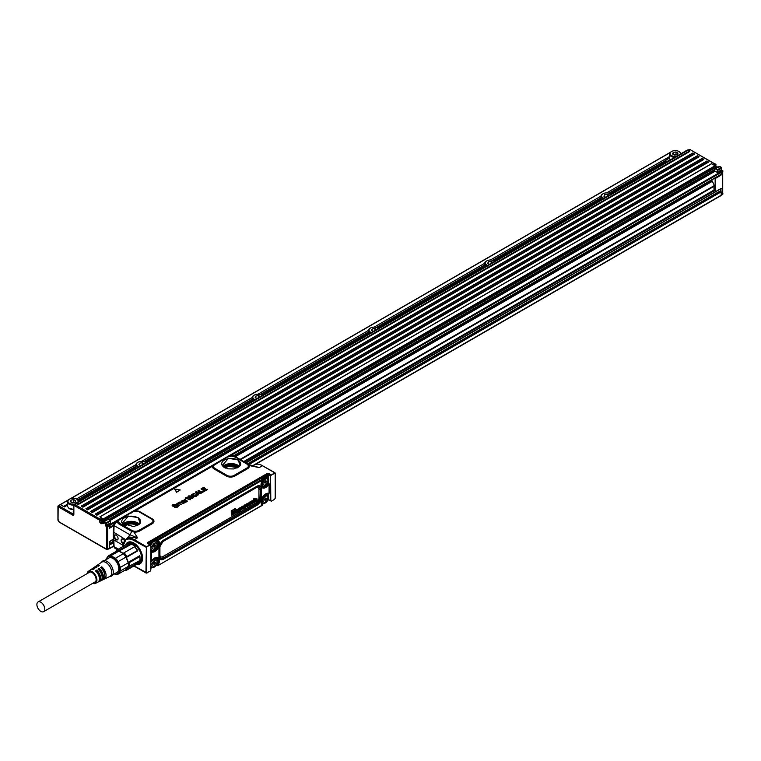 <?xml version="1.0" encoding="UTF-8"?>
<svg xmlns="http://www.w3.org/2000/svg" width="761" height="761" viewBox="0 0 761 761"><rect width="100%" height="100%" fill="white"/><g stroke="black" fill="none" stroke-linecap="round" stroke-linejoin="round"><path stroke-width="1.14" d="M275.206 473.466L275.206 498.265L274.417 499.435L271.487 501.128L270.688 500.89L270.602 476.129L270.802 500.738M275.14 473.133L271.487 474.912L274.883 472.686L262.44 465.722A16.114 9.303 -120 0 0 254.383 464.923L252.757 465.856M271.487 501.128L269.033 499.987A1.284 0.742 0 0 0 268.072 499.787M271.487 474.912L270.992 475.587M275.121 473.114A0.656 0.523 18 0 0 274.521 472.695L262.44 465.722L259.197 467.596L253.584 466.046M254.754 466.274L259.197 467.596L249.18 465.532L247.382 464.058A1.646 0.951 -60 0 1 246.906 464.001L254.716 466.274M146.512 547.359L147.215 546.655L146.397 546.664L146.102 560.182L146.397 546.664L134.316 539.692L137.56 537.818L133.984 532.034L131.701 531.359L130.045 534.84L126.802 538.579M180.243 489.979L176.571 492.253L174.621 489L180.243 489.979L176.571 492.101L174.868 488.857M174.545 507.187L177.351 507.178L178.169 506.331L177.655 505.561L178.16 506.189L177.342 507.035L174.583 507.349M174.592 507.207L177.075 506.797L177.275 505.675L175.648 505.685L177.246 505.808A16.457 9.503 0 0 0 177.265 505.818L177.066 506.931M175.658 505.818L173.213 506.322L172.167 505.361M175.648 505.685L172.595 505.951L172.89 504.467L175.458 504.438M175.439 504.6L173.242 504.809L173.147 505.932M178.74 503.078L179.254 502.136L181.023 502.041L183.097 503.582L180.252 502.241L179.301 502.964A3.291 1.903 180 0 1 179.311 502.983L181.213 504.676L178.369 503.335L177.418 504.058A3.291 1.903 180 0 1 177.418 504.067L177.998 504.619A3.291 1.903 0 0 0 178.036 504.638L179.101 505.723L176.219 504.21L179.539 505.627M183.296 503.611L180.252 502.384L179.32 503.097M181.413 504.705L178.359 503.478L177.427 504.191M176.913 503.772L176.162 504.115M182.431 500.871L181.66 501.775L182.06 500.519L184.219 500.424L186.588 501.432L186.34 501.899A3.272 1.893 0 0 0 186.293 501.918L184.514 502.945L183.04 502.831L183.61 501.242A3.291 1.903 180 0 1 183.629 501.233L183.801 500.652L182.421 500.738L183.972 501.042M182.117 501.851L182.05 500.643M181.384 501.375L181.651 501.918L181.384 501.375M185.617 499.987L185.684 498.921L185.598 499.863L187.32 501.147L184.21 499.663L187.415 501.08M186.217 498.208L185.636 497.675L186.654 498.36L186.026 498.445M185.636 497.675L187.406 497.684L187.073 498.151L189.118 499.33A3.291 1.903 0 0 0 189.137 499.34L190.326 499.482A3.291 1.903 180 0 1 190.06 499.663L186.721 498.503L190.069 499.796A3.301 1.903 0 0 0 190.336 499.625L190.336 499.473M190.45 496.134L188.937 496.648A3.291 1.903 180 0 1 188.928 496.667L192.295 496.334L193.532 497.256M190.44 496.277L189.042 496.866M193.503 497.19L192.714 498.312L189.917 498.36M192.447 497.504L189.479 497.713L187.948 496.771M192.933 494.355L194.854 493.68L192.543 494.793L194.569 495.963L195.558 495.753L195.691 494.888L195.548 495.877M196.956 495.221L196.671 494.593L196.224 496.134L194.445 496.553L191.515 495.002L192.514 496.153L194.445 496.695L196.233 496.267L196.69 494.726M191.534 494.802L193.865 493.394M197.537 495.078L195.368 492.224L196.034 491.73L201.351 493.042L197.936 494.06L198.431 494.726L197.527 495.221L198.431 494.812M197.527 495.221L195.358 492.253M200.533 493.461L201.323 493.109M200.524 493.604L199.439 493.195M198.003 494.165L199.449 493.328M201.589 492.795L198.06 490.759L198.554 490.312L201.836 492.044L204.29 491.235L201.579 492.938L204.319 491.378M201.579 492.938L198.05 490.902M202.502 488.895L204.338 487.687L202.388 488.828L203.244 489.304L205.289 488.277L205.66 488.657L203.881 489.694L204.89 490.274L207.572 489.342L204.633 491.178L207.601 489.485M204.633 491.178L201.056 488.952M203.996 489.761L205.689 488.629M270.593 500.614L268.205 499.682A0.847 0.495 180 0 1 268.728 499.815L270.792 500.643M271.335 501.042L269.042 499.996M147.025 546.493L149.917 544.828L148.034 543.677A1.75 1.008 0 0 1 148.062 542.27L266.902 473.656A1.75 1.008 0 0 1 269.356 473.637L271.211 475.206M146.312 573.014L145.931 572.71A0.656 0.476 18.5 0 0 146.483 572.938L150.145 571.178L150.83 570.008L150.83 545.352A4.937 2.844 -60 0 1 153.028 542.155A4.937 2.844 -60 0 1 154.673 541.204A4.937 2.844 -60 0 1 156.319 541.328A4.937 2.844 -60 0 1 156.538 541.48M146.512 572.976L147.215 572.871M125.413 539.482L113.855 532.291L114.055 525.613L130.045 534.84L137.56 537.818L129.437 537.057L126.259 538.893L122.73 546.636M186.94 526.954L186.569 527.525M188.024 526.079L188.823 526.327M198.783 521.142L198.592 520.305M203.33 517.185L204.652 517.48M248.21 465.38A1.646 1.313 159.4 0 0 249.18 465.532A5.945 3.434 0 0 1 247.572 468.681L234.788 476.072A1.646 0.951 60 0 1 234.084 475.397L246.878 468.015A4.956 2.863 0 0 0 248.21 465.38L247.239 464.22M209.522 467.891L212.471 466.198A1.646 1.332 11.3 0 0 213.451 465.998A4.956 2.863 0 0 0 214.868 468.348L227.073 475.397A4.956 2.863 0 0 0 234.084 475.397M227.073 475.397A1.646 0.951 -60 0 1 226.378 476.072L214.174 469.023A5.945 3.434 0 0 1 212.471 466.198L213.28 465.332A1.646 0.961 -120.5 0 0 212.861 465.409L212.861 465.409A1.646 0.961 -120.5 0 0 212.823 465.437M151.544 523.054A1.646 0.951 -120 0 0 152.238 523.72L139.453 531.111A5.945 3.434 0 0 1 133.984 532.034L134.193 531.207A4.956 2.863 0 0 0 138.749 530.436L151.544 523.054A4.956 2.863 0 0 0 151.544 519.002L139.33 511.963A4.956 2.863 0 0 0 137.484 511.287A4.956 2.863 0 0 0 135.268 511.135L133.489 511.402L130.997 513.19M150.83 545.352L148.034 543.677M147.215 546.655L150.145 544.962M177.075 506.797L177.275 505.675A16.438 9.493 180 0 1 177.256 505.665L177.256 505.665M172.585 506.094L172.157 505.428M175.43 504.467L173.232 504.667L173.137 505.799L175.839 505.275L177.646 505.437L178.16 506.189L177.646 505.437M173.242 504.809L173.137 505.799M176.933 503.639L179.254 502.136M183.201 501.556L183.049 502.698L184.504 502.802L185.665 501.86M186.331 501.756A3.291 1.903 0 0 0 186.283 501.775L185.655 501.718M184.21 499.663L185.503 498.693L185.598 499.863M193.494 497.057L192.704 498.17L189.965 498.531M189.974 498.398L192.057 497.789L192.276 497.038L189.479 497.57L187.929 496.838M187.957 497.047L188.68 495.896L191.192 495.944M195.558 495.753L195.682 495.031M195.691 494.888L196.671 494.593M193.865 493.385L194.864 493.813M204.642 491.035L201.028 488.885L203.653 487.325L204.319 487.849M267.434 499.891L268.205 499.682M146.483 572.938L146.331 560.277M122.797 545.142L113.855 539.977L114.055 546.655L114.749 548.12L117.46 549.68M230.022 456.029L232.818 455.211L248.79 464.429M247.534 464.457L235.178 457.009L231.924 455.81A5.945 3.434 0 0 0 230.44 455.801L227.406 457.085M234.654 456.933L231.801 456.105L227.672 456.933L212.443 466.189M213.451 465.998L213.841 465.209M233.865 468.947L240.124 465.599L238.193 459.882L228.462 458.331L222.202 465.599L227.939 468.852L233.865 468.947M135.268 511.135L132.338 511.972L119.553 519.354L118.117 521.019L119.553 523.378L119.03 524.072L131.701 531.359L132.595 530.817L119.553 523.378M134.193 531.207L132.595 530.817M122.217 523.33L133.879 526.669L140.138 523.33L138.207 517.604L128.485 516.053L122.217 523.33L121.684 521.723A9.493 5.479 180 0 1 128.504 516.396A9.493 5.479 0 0 1 140.671 521.723A9.493 5.479 0 0 1 140.566 522.465M114.055 524.272L114.055 525.613L116.404 521.646L119.03 524.072M126.259 538.893A16.114 9.303 -120 0 1 134.316 539.692L133.85 540.491L146.483 547.435M268.49 478.536L268.49 474.94L267.434 474.103L148.385 542.84L148.452 543.535A0.847 0.495 0 0 0 148.69 543.839L148.366 543.658A1.284 0.742 0 0 1 148.395 542.622L266.902 473.656M183.287 502.098L183.705 501.661A3.291 1.903 0 0 0 183.724 501.642L184.476 501.252L183.506 502.574M183.496 502.45L183.496 502.45A3.291 1.903 0 0 0 183.496 502.45L184.581 502.384L184.809 501.299A3.291 1.903 0 0 1 184.799 501.299L184.466 501.109M184.581 502.384L184.476 501.252M197.489 493.537L198.535 492.957L196.642 492.472L197.489 493.537M268.49 499.473L268.49 498.541M268.49 495.715L269.071 492.871M268.49 482.731L268.49 481.361M148.747 544.077L148.452 543.535L148.747 544.077M146.426 572.624L134.098 565.87M198.164 520.438L198.05 521.047M231.801 456.105L231.182 455.382L230.554 456.105M214.26 465.123L214.887 464.315L213.879 465.133M214.431 464.533L213.908 465.085M118.126 521.732A1.646 1.332 -12.7 0 1 117.146 522.075A5.945 3.434 0 0 1 117.146 521.218L115.244 522.293M118.117 521.019A1.646 1.332 11.9 0 1 117.146 521.218L131.71 512.334M118.83 522.855L132.11 530.693M119.097 519.573L118.516 520.229M184.799 501.299L184.79 501.432A3.301 1.903 180 0 1 184.79 501.432L184.571 502.517M198.393 493.052L196.747 492.614M149.327 544.229L151.249 541.68L265.589 475.663L267.054 475.511M113.665 534.831L113.437 535.887L113.665 534.831M113.855 532.291L113.855 539.977M116.119 539.72A2.797 1.617 60 0 1 114.15 536.296A2.797 1.617 60 0 1 116.119 535.164L116.119 535.164A2.797 1.617 60 0 1 118.098 538.579A2.797 1.617 60 0 1 117.831 539.568A2.797 1.617 60 0 1 116.119 539.72M123.025 543.706A2.797 1.617 60 0 1 121.389 539.34A2.797 1.617 60 0 1 123.101 539.188L123.101 539.188A2.797 1.617 60 0 1 124.424 540.538M149.403 544.277L151.249 541.68M267.368 475.739L265.665 475.701L151.325 541.718L151.753 541.965L149.831 544.534M116.243 535.23A2.464 1.427 -120 0 0 115.12 535.173A2.464 1.427 -120 0 0 114.749 537.152A2.464 1.427 -120 0 0 116.357 539.321A2.464 1.427 -120 0 0 117.594 539.444A2.464 1.427 -120 0 0 117.869 539.188A2.464 1.427 -120 0 0 118.098 538.446M123.215 539.264A2.464 1.427 -120 0 0 122.102 539.197A2.464 1.427 -120 0 0 121.817 539.454A2.464 1.427 -120 0 0 123.149 543.23M268.157 477.176L267.596 475.844L266.074 475.967L261.993 478.317L262.393 479.021L263.943 478.117A4.937 2.844 -60 0 1 265.579 477.176A4.937 2.844 -60 0 1 267.225 477.29A4.937 2.844 -60 0 1 267.453 477.442M150.84 568.21L152.419 567.525M150.84 561.694L151.41 561.257L151.41 552.077L150.84 552.163M150.611 561.266L152.495 560.163L150.621 561.704M150.45 551.763L151.078 551.021L151.41 552.077L152.438 552.172A6.621 3.824 120 0 0 158.088 548.044A6.621 3.824 120 0 0 158.84 541.09L158.24 540.243L157.156 540.491L157.394 539.53L157.07 540.443L157.803 541.404A0.818 0.647 -35.1 0 0 158.84 541.09M150.459 550.289L150.84 551.002M150.459 545.589L152.143 542.669L151.753 541.965L155.824 539.616L157.717 541.366L157.099 541.556A5.298 3.063 -60 0 1 157.441 542.27M157.85 539.549L158.24 540.243L262.231 480.21L261.832 479.516L157.489 539.568M262.174 479.287L261.632 481.742A6.621 3.824 120 0 0 262.383 487.839A6.621 3.824 120 0 0 268.034 485.432L269.061 484.158L268.329 483.321L269.223 483.92L269.223 493.099L267.549 493.718M268.291 481.998L268.329 483.321L267.216 484.709L268.034 485.432M268.157 481.884L268.833 483.302L267.216 484.709A5.803 3.348 120 0 1 263.192 487.088A5.803 3.348 120 0 1 262.088 486.707C261.261 487.411 261.175 485.746 261.822 481.694L261.708 481.542M269.071 483.692L268.319 481.903M261.832 505.409L262.184 504.267M269.061 484.158L269.061 493.337L268.034 493.252A6.621 3.824 120 0 0 262.383 497.371A6.621 3.824 120 0 0 261.632 504.324L262.231 505.171L262.25 504.315L262.231 505.171L158.126 565.471L157.156 564.985L158.24 565.204L158.84 563.682A6.621 3.824 120 0 0 158.088 557.585A6.621 3.824 120 0 0 152.438 559.982M157.489 565.471L157.156 564.985L157.489 565.471M157.403 563.14L157.204 565.499M158.84 563.682L157.803 563.33L157.156 564.985L156.214 565.328M157.394 565.433L156.224 565.328M151.629 567.164A4.937 2.844 -60 0 1 151.382 567.05A4.937 2.844 -60 0 1 150.84 566.555M150.84 562.484A4.937 2.844 -60 0 1 151.201 561.685M154.093 558.622A4.937 2.844 -60 0 1 156.319 558.507A4.937 2.844 -60 0 1 156.538 558.66M151.629 549.984A4.937 2.844 -60 0 1 151.382 549.87A4.937 2.844 -60 0 1 150.84 549.366M262.535 485.946A4.937 2.844 -60 0 1 262.298 485.832A4.937 2.844 -60 0 1 261.698 485.261A4.937 2.844 -60 0 1 261.28 483.853M262.488 479.82A4.937 2.844 -60 0 1 263.943 478.117M262.535 503.135A4.937 2.844 -60 0 1 262.298 503.021A4.937 2.844 -60 0 1 261.698 502.441A4.937 2.844 -60 0 1 261.28 501.033M264.999 494.593A4.937 2.844 -60 0 1 267.225 494.479A4.937 2.844 -60 0 1 267.453 494.631M236.833 468.101A6.573 3.795 0 0 0 235.815 467.33L229.308 466.369A6.573 3.795 0 0 0 225.484 468.101M136.856 525.822A6.573 3.795 0 0 0 135.829 525.061A6.573 3.795 0 0 0 129.332 524.101A6.573 3.795 0 0 0 125.508 525.822M150.84 565.394L151.258 566.745A4.937 2.844 120 0 0 151.848 567.316A4.937 2.844 120 0 0 156.405 565.062A4.937 2.844 120 0 0 157.375 559.354L156.785 558.774L150.84 564.729M163.729 540.006A1.646 0.951 60 0 1 163.387 540.757L159.429 547.616L159.429 555.673A5.603 3.234 120 0 0 163.387 557.965L256.267 504.029A5.413 3.13 120 0 0 260.091 497.399L260.357 489.352A5.603 3.234 120 0 0 256.4 487.059L163.387 540.757L256.4 487.059A1.646 0.951 -120 0 0 256.742 486.308L163.729 540.006A6.763 3.91 120 0 0 158.944 548.291L158.944 556.348A6.763 3.91 120 0 0 163.729 559.107A1.646 0.951 -120 0 0 163.387 557.965L256.4 504.267A5.603 3.234 120 0 0 260.357 497.399L260.091 497.399A1.646 0.951 0 0 0 258.93 497.684L258.93 489.627A1.646 0.951 180 0 1 260.091 489.352A5.413 3.13 120 0 0 256.267 487.135L163.387 540.757A5.603 3.234 120 0 0 159.429 547.616A1.646 0.951 180 0 1 158.944 548.291M150.84 548.205L151.258 549.566A4.937 2.844 120 0 0 151.848 550.136A4.937 2.844 120 0 0 156.405 547.882A4.937 2.844 120 0 0 157.375 542.165L156.785 541.594L150.84 547.54M268.291 478.136C264.086 477.28 262.05 479.753 262.165 485.528A4.937 2.844 120 0 0 262.764 486.098A4.937 2.844 120 0 0 267.32 483.844A4.937 2.844 120 0 0 268.291 478.136L267.225 477.29M268.291 495.316C264.086 494.469 262.05 496.933 262.165 502.717A4.937 2.844 120 0 0 262.764 503.287A4.937 2.844 120 0 0 267.32 501.033A4.937 2.844 120 0 0 268.291 495.316L267.225 494.479M156.69 560.591A3.453 1.998 -60 0 1 155.72 564.985A3.453 1.998 -60 0 1 152.409 565.775A3.453 1.998 -60 0 1 153.38 561.38A3.453 1.998 -60 0 1 156.69 560.591M159.429 547.463L159.429 555.52A5.413 3.13 120 0 0 163.263 557.727A1.646 0.951 -120 0 1 162.921 556.586L255.924 502.888A1.646 0.951 -120 0 0 256.267 504.029L256.4 504.267A1.646 0.951 -120 0 1 256.742 505.409L163.729 559.107M152.409 548.586A3.453 1.998 -60 0 1 153.38 544.201A3.453 1.998 -60 0 1 156.69 543.411A3.453 1.998 -60 0 1 155.72 547.796A3.453 1.998 -60 0 1 152.409 548.586M267.606 479.373A3.453 1.998 -60 0 1 266.626 483.768A3.453 1.998 -60 0 1 263.316 484.557A3.453 1.998 -60 0 1 264.286 480.162A3.453 1.998 -60 0 1 267.606 479.373M267.606 496.562A3.453 1.998 -60 0 1 266.626 500.947A3.453 1.998 -60 0 1 263.316 501.737A3.453 1.998 -60 0 1 264.286 497.352A3.453 1.998 -60 0 1 267.606 496.562M153.674 563.682A1.237 0.713 120 0 0 153.931 564.253A1.237 0.713 120 0 0 154.883 563.92A1.237 0.713 120 0 0 155.415 562.683A1.237 0.713 120 0 0 155.168 562.113A1.237 0.713 120 0 0 154.217 562.446A1.237 0.713 120 0 0 153.674 563.682M153.674 546.503A1.237 0.713 120 0 0 153.931 547.064A1.237 0.713 120 0 0 154.883 546.74A1.237 0.713 120 0 0 155.415 545.494A1.237 0.713 120 0 0 155.168 544.933A1.237 0.713 120 0 0 154.217 545.266A1.237 0.713 120 0 0 153.674 546.503M264.59 482.464A1.237 0.713 120 0 0 264.847 483.035A1.237 0.713 120 0 0 265.789 482.702A1.237 0.713 120 0 0 266.331 481.466A1.237 0.713 120 0 0 266.074 480.895A1.237 0.713 120 0 0 265.123 481.228A1.237 0.713 120 0 0 264.59 482.464M264.59 499.654A1.237 0.713 120 0 0 264.847 500.215A1.237 0.713 120 0 0 265.789 499.882A1.237 0.713 120 0 0 266.331 498.645A1.237 0.713 120 0 0 266.074 498.084A1.237 0.713 120 0 0 265.123 498.407A1.237 0.713 120 0 0 264.59 499.654M153.874 564.215A1.237 0.713 120 0 0 154.435 564.12A1.237 0.713 120 0 0 155.187 563.188A1.237 0.713 120 0 0 155.301 562.617L155.187 562.179A1.237 0.713 120 0 0 155.101 562.084M240.115 510.231L240.115 510.231A0.97 0.561 -60 0 1 239.439 510.983A1.874 1.084 -60 0 1 239.277 511.059A1.474 0.847 -60 0 1 239.125 511.116A1.208 0.694 -60 0 1 238.983 511.135A1.332 0.771 -60 0 1 238.859 511.126A1.208 0.694 -60 0 1 238.773 511.097A1.208 0.694 -60 0 1 238.659 511.021A1.398 0.809 -60 0 1 238.583 510.935A1.503 0.866 -60 0 1 238.526 510.821A1.712 0.989 -60 0 1 238.478 510.688A2.416 1.398 -60 0 1 238.44 510.45A2.721 1.57 -60 0 1 238.421 510.193A2.169 1.256 -60 0 1 238.431 510.013A2.074 1.199 -60 0 1 238.45 509.832A2.064 1.189 -60 0 1 238.488 509.642A1.788 1.037 -60 0 1 238.535 509.461A1.617 0.932 -60 0 1 238.602 509.28A1.541 0.894 -60 0 1 238.688 509.099A1.332 0.771 -60 0 1 238.783 508.928A1.313 0.751 -60 0 1 238.887 508.767A1.408 0.809 -60 0 1 239.002 508.614A1.199 0.694 -60 0 1 239.144 508.472A1.341 0.771 -60 0 1 239.287 508.348A1.627 0.942 -60 0 1 239.439 508.253A1.589 0.913 -60 0 1 239.582 508.177A1.294 0.742 -60 0 1 239.725 508.129A1.122 0.647 -60 0 1 240.115 508.234L239.886 508.063M240.076 507.692L240.771 507.701L240.771 510.117A1.836 1.056 -60 0 1 240.761 510.308A2.787 1.608 -60 0 1 240.733 510.507A1.075 0.618 -60 0 1 240.4 511.278A1.779 1.027 -60 0 1 240.2 511.525A1.512 0.875 -60 0 1 239.991 511.725A2.445 1.417 -60 0 1 239.772 511.887A3.558 2.055 -60 0 1 239.544 512.029A2.055 1.18 -60 0 1 239.373 512.115A2.254 1.303 -60 0 1 239.192 512.182A1.693 0.98 -60 0 1 239.021 512.22A1.522 0.885 -60 0 1 238.859 512.22A1.18 0.685 -60 0 1 238.764 512.191A1.132 0.656 -60 0 1 238.745 512.191A1.132 0.656 -60 0 1 238.688 512.153A1.17 0.675 -60 0 1 238.612 512.086A0.866 0.495 -60 0 1 238.526 511.925L239.22 511.421A0.866 0.504 120 0 0 239.515 511.278L239.896 510.707A0.875 0.504 120 0 0 239.924 510.555M238.65 511.668L238.307 511.82A0.98 0.561 120 0 0 238.545 512.096L238.726 512.182M238.44 511.525L239.116 511.421M238.535 510.992A1.237 0.713 120 0 0 238.554 511.002A1.237 0.713 120 0 0 238.583 511.012L238.773 511.097A1.208 0.694 -60 0 1 238.754 511.088L238.535 510.992A1.227 0.713 120 0 1 238.44 510.926A1.427 0.818 120 0 1 238.364 510.831A1.522 0.885 120 0 1 238.298 510.717A1.731 0.999 120 0 1 238.25 510.583A2.445 1.408 120 0 1 238.212 510.346A2.74 1.579 120 0 1 238.193 510.079A2.197 1.265 120 0 1 238.203 509.899A2.093 1.208 120 0 1 238.222 509.718A2.083 1.208 120 0 1 238.26 509.528A1.817 1.046 120 0 1 238.317 509.337A1.646 0.951 120 0 1 238.383 509.157A1.57 0.904 120 0 1 238.459 508.966A1.351 0.78 120 0 1 238.554 508.795A1.332 0.771 120 0 1 238.669 508.633A1.427 0.828 120 0 1 238.783 508.481A1.218 0.704 120 0 1 238.925 508.329A1.37 0.79 120 0 1 239.078 508.205A1.646 0.951 120 0 1 239.23 508.11A1.608 0.932 120 0 1 239.373 508.034A1.313 0.761 120 0 1 239.515 507.987A1.141 0.666 120 0 1 239.648 507.968A0.885 0.514 120 0 1 239.877 508.053L239.848 508.034M231.458 511.002L235.577 508.624L235.701 509.318L234.73 510.051L233.95 512.895L233.237 510.916L232.219 511.506L232.219 515.083L231.458 515.673L231.249 510.859L231.334 515.616M231.249 510.859L235.368 508.481M233.075 510.992L233.77 512.8M232.818 512.4L233.637 514.217L232.933 514.778L232.818 512.4L232.895 514.712M235.006 511.344L234.321 513.884M237.032 510.831L236.814 510.688A6.887 3.976 120 0 0 236.671 510.793A7.391 4.262 120 0 0 236.528 510.897A3.824 2.207 120 0 0 236.376 511.021A3.967 2.283 120 0 0 236.233 511.145A1.284 0.742 120 0 0 236.1 511.278A1.113 0.647 120 0 0 235.977 511.43L235.9 511.544A0.856 0.495 120 0 0 235.805 511.744L235.739 511.953A1.303 0.751 120 0 0 235.72 512.41A0.932 0.533 120 0 0 235.948 512.724L236.129 512.8A0.828 0.476 -60 0 1 235.967 512.067L236.024 511.868A0.942 0.542 -60 0 1 236.119 511.677L236.195 511.563A1.094 0.628 -60 0 1 236.452 511.278A3.938 2.273 -60 0 1 236.595 511.154A3.795 2.188 -60 0 1 236.738 511.04A7.363 4.252 -60 0 1 236.88 510.935A6.868 3.967 -60 0 1 237.032 510.831A2.958 1.712 120 0 0 237.156 510.745A2.064 1.189 120 0 0 237.28 510.641L237.48 510.06M236.814 510.688A2.939 1.693 120 0 0 236.947 510.602A2.036 1.18 120 0 0 237.071 510.498L237.499 510.108M237.327 510.003L237.251 510.022A1.436 0.828 120 0 0 237.175 510.06A1.674 0.961 120 0 0 237.09 510.108A1.046 0.609 120 0 0 236.985 510.174L236.034 510.954A1.075 0.618 -60 0 1 236.49 510.079A1.57 0.904 -60 0 1 236.614 509.965A1.76 1.018 -60 0 1 236.728 509.86A2.863 1.655 -60 0 1 236.928 509.708A2.806 1.617 -60 0 1 237.128 509.585A3.653 2.112 -60 0 1 237.308 509.49A3.881 2.235 -60 0 1 237.489 509.404A1.703 0.98 -60 0 1 237.66 509.347A1.474 0.847 -60 0 1 237.822 509.328A0.999 0.571 -60 0 1 238.031 509.385L237.841 509.242A0.961 0.552 120 0 0 237.622 509.185A1.493 0.866 120 0 0 237.451 509.204A1.722 0.999 120 0 0 237.28 509.261A3.9 2.254 120 0 0 237.099 509.347A3.681 2.121 120 0 0 236.918 509.442A2.835 1.636 120 0 0 236.719 509.566A2.892 1.665 120 0 0 236.519 509.718A1.788 1.027 120 0 0 236.395 509.822A1.598 0.923 120 0 0 236.281 509.946A1.493 0.856 120 0 0 236.167 510.079A1.151 0.666 120 0 0 236.062 510.212A1.103 0.637 120 0 0 235.805 510.84L236.034 511.002M241.656 507.073L241.846 507.264A1.218 0.704 -60 0 1 241.903 507.14A1.027 0.59 -60 0 1 242.54 506.455A2.293 1.322 -60 0 1 242.683 506.379A1.655 0.951 -60 0 1 242.826 506.322A1.113 0.637 -60 0 1 243.159 506.322L243.035 506.227A0.837 0.485 120 0 0 242.626 506.179A1.674 0.97 120 0 0 242.474 506.236A2.321 1.341 120 0 0 242.331 506.322A1.294 0.751 120 0 0 242.188 506.407A1.313 0.761 120 0 0 242.055 506.531A1.455 0.837 120 0 0 241.922 506.664A1.027 0.59 120 0 0 241.703 506.978M242.531 508.89L242.531 507.492A2.312 1.332 120 0 0 242.521 507.387A1.779 1.027 120 0 0 242.521 507.292A1.303 0.751 120 0 0 242.502 507.197A0.894 0.514 120 0 0 242.474 507.111L242.417 507.13A0.932 0.533 120 0 0 242.255 507.226L241.903 507.711A0.951 0.552 120 0 0 241.865 507.853A1.436 0.828 120 0 0 241.846 507.987A2.045 1.18 120 0 0 241.836 508.12A2.711 1.56 120 0 0 241.836 508.243L241.836 509.528L240.952 509.794L240.952 507.359L241.798 507.273M244.386 507.368L244.519 507.349A1.037 0.599 120 0 0 244.814 507.187L245.023 506.969A0.923 0.533 120 0 0 245.099 506.864L245.917 506.683A1.903 1.094 -60 0 1 245.87 506.816A1.57 0.904 -60 0 1 245.793 507.016A1.303 0.751 -60 0 1 245.689 507.197A1.17 0.675 -60 0 1 245.565 507.378A1.493 0.866 -60 0 1 245.442 507.53A1.579 0.913 -60 0 1 245.308 507.673A1.741 1.008 -60 0 1 245.166 507.787A2.007 1.161 -60 0 1 245.023 507.891A2.312 1.332 -60 0 1 244.88 507.987A2.264 1.313 -60 0 1 244.709 508.072A1.912 1.103 -60 0 1 244.538 508.139A1.674 0.97 -60 0 1 244.376 508.177A1.627 0.942 -60 0 1 244.243 508.177A1.455 0.837 -60 0 1 244.11 508.158A1.427 0.818 -60 0 1 244.062 508.139A1.427 0.818 -60 0 1 243.996 508.101A1.532 0.885 -60 0 1 243.9 508.015A1.598 0.923 -60 0 1 243.815 507.91A1.788 1.027 -60 0 1 243.758 507.787A1.836 1.065 -60 0 1 243.71 507.625A2.026 1.17 -60 0 1 243.682 507.444A2.34 1.351 -60 0 1 243.672 507.254A2.15 1.246 -60 0 1 243.682 507.054A1.941 1.122 -60 0 1 243.71 506.845A1.836 1.065 -60 0 1 243.758 506.626A1.769 1.027 -60 0 1 243.824 506.426A1.617 0.932 -60 0 1 243.91 506.227A1.589 0.913 -60 0 1 244.005 506.027A1.608 0.932 -60 0 1 244.119 505.837A1.617 0.932 -60 0 1 244.252 505.665A1.75 1.018 -60 0 1 244.386 505.504A1.589 0.923 -60 0 1 244.547 505.352A1.722 0.989 -60 0 1 244.709 505.218A1.979 1.141 -60 0 1 244.88 505.104A1.969 1.141 -60 0 1 245.061 505.019A1.589 0.913 -60 0 1 245.242 504.952A1.37 0.79 -60 0 1 245.413 504.943A1.589 0.913 -60 0 1 245.546 504.952A1.455 0.847 -60 0 1 245.67 505.009A1.474 0.856 -60 0 1 245.717 505.038A1.474 0.856 -60 0 1 245.774 505.085A1.741 1.008 -60 0 1 245.87 505.199A1.798 1.037 -60 0 1 245.936 505.333A1.988 1.151 -60 0 1 245.984 505.485A2.264 1.303 -60 0 1 246.022 505.665A2.35 1.36 -60 0 1 246.031 505.865A2.54 1.465 -60 0 1 246.041 505.913L244.348 507.045A1.779 1.027 120 0 0 244.329 507.168A1.322 0.761 120 0 0 244.348 507.264A1.008 0.58 120 0 0 244.376 507.359L244.633 507.511A0.828 0.476 120 0 0 244.814 507.463A1.332 0.771 120 0 0 244.909 507.416A0.989 0.571 120 0 0 245.023 507.33L245.242 507.102A0.951 0.552 120 0 0 245.318 506.997L245.394 506.845M243.777 508.006A1.446 0.837 120 0 0 243.843 508.034A1.446 0.837 120 0 0 243.891 508.053L243.777 508.006A1.56 0.904 120 0 1 243.672 507.92A1.627 0.942 120 0 1 243.596 507.806A1.817 1.046 120 0 1 243.53 507.682A1.864 1.075 120 0 1 243.482 507.52A2.055 1.189 120 0 1 243.453 507.33A2.359 1.36 120 0 1 243.444 507.14A2.178 1.256 120 0 1 243.453 506.94A1.96 1.132 120 0 1 243.482 506.731A1.864 1.075 120 0 1 243.53 506.512A1.798 1.037 120 0 1 243.596 506.303A1.646 0.951 120 0 1 243.682 506.103A1.608 0.932 120 0 1 243.786 505.903A1.636 0.942 120 0 1 243.9 505.713A1.646 0.951 120 0 1 244.034 505.532A1.779 1.027 120 0 1 244.176 505.371A1.617 0.932 120 0 1 244.338 505.209A1.741 1.008 120 0 1 244.5 505.076A2.007 1.161 120 0 1 244.671 504.962A1.998 1.151 120 0 1 244.852 504.876A1.608 0.932 120 0 1 245.032 504.809A1.398 0.809 120 0 1 245.204 504.79A1.617 0.932 120 0 1 245.346 504.809A1.484 0.856 120 0 1 245.48 504.866A1.503 0.866 120 0 1 245.527 504.895A1.503 0.866 120 0 1 245.565 504.933M246.792 505.932L246.031 506.303A1.161 0.666 120 0 0 246.069 506.426A0.932 0.542 120 0 0 246.288 506.664L246.497 506.75M247.601 505.323L247.591 505.323A3.244 1.874 120 0 0 247.42 505.352A6.43 3.719 120 0 0 247.239 505.409A9.36 5.403 120 0 0 247.068 505.456A3.291 1.903 -60 0 1 247.011 505.475A4.585 2.644 -60 0 1 246.916 505.504A4.471 2.587 -60 0 1 246.773 505.532A1.465 0.847 -60 0 1 246.65 505.551A1.246 0.713 -60 0 1 246.535 505.542L246.307 505.266A0.932 0.542 -60 0 1 246.298 505.171A1.417 0.818 -60 0 1 246.307 505.009A1.027 0.59 -60 0 1 246.336 504.847L246.393 504.686A0.98 0.561 -60 0 1 246.735 504.153A1.455 0.837 -60 0 1 246.84 504.048A1.636 0.942 -60 0 1 246.954 503.953A2.835 1.636 -60 0 1 247.144 503.811A2.939 1.703 -60 0 1 247.335 503.696A2.74 1.589 -60 0 1 247.515 503.592A2.578 1.493 -60 0 1 247.706 503.516A1.579 0.913 -60 0 1 247.82 503.487A1.389 0.799 -60 0 1 247.924 503.468A1.284 0.742 -60 0 1 248.029 503.478A1.037 0.599 -60 0 1 248.352 503.792L247.515 504.115A0.913 0.533 120 0 0 247.315 504.21A1.408 0.818 120 0 0 247.249 504.239A1.712 0.989 120 0 0 247.192 504.286L247.097 504.809A0.866 0.495 120 0 0 247.182 504.8A2.521 1.455 120 0 0 247.296 504.771A3.51 2.026 120 0 0 247.42 504.743A14.354 8.285 -60 0 1 247.553 504.695A17.503 10.112 -60 0 1 247.686 504.648A3.995 2.302 -60 0 1 247.829 504.61A3.795 2.188 -60 0 1 247.962 504.581A1.408 0.809 -60 0 1 248.096 504.572A1.208 0.694 -60 0 1 248.21 504.581A0.856 0.495 -60 0 1 248.276 504.61L248.305 504.629A0.856 0.495 -60 0 1 248.381 504.705L248.438 504.876A1.037 0.599 -60 0 1 247.877 506.179A1.608 0.932 -60 0 1 247.753 506.284A2.835 1.636 -60 0 1 247.563 506.426A2.892 1.665 -60 0 1 247.363 506.56A2.835 1.636 -60 0 1 247.154 506.664A2.74 1.579 -60 0 1 246.954 506.74A1.693 0.98 -60 0 1 246.83 506.778A1.493 0.866 -60 0 1 246.716 506.788A1.37 0.79 -60 0 1 246.602 506.788A1.113 0.647 -60 0 1 246.26 506.407L246.973 505.989A0.989 0.571 120 0 0 247.296 505.818L247.563 505.323M248 503.402L248.191 503.544A1.027 0.59 -60 0 1 248.2 503.544L248 503.402A1.056 0.609 120 0 0 247.61 503.344A1.608 0.923 120 0 0 247.496 503.373A2.606 1.503 120 0 0 247.315 503.449A2.768 1.598 120 0 0 247.125 503.554A2.968 1.712 120 0 0 246.935 503.668A2.863 1.655 120 0 0 246.745 503.811A1.665 0.961 120 0 0 246.631 503.906A1.474 0.856 120 0 0 246.516 504.02A1.37 0.79 120 0 0 246.412 504.143A0.98 0.561 120 0 0 246.164 504.562L246.107 504.733A1.046 0.609 120 0 0 246.079 505.161L246.136 505.333A0.828 0.476 120 0 0 246.193 505.39L246.25 505.428A0.847 0.485 120 0 0 246.26 505.428M248.076 504.467L248.134 504.505A0.837 0.485 120 0 0 247.886 504.419A1.436 0.828 120 0 0 247.763 504.438A3.824 2.207 120 0 0 247.62 504.467A4.014 2.321 120 0 0 247.487 504.505A17.532 10.121 120 0 0 247.344 504.553A14.383 8.304 120 0 0 247.211 504.591M250.302 502.907L249.922 502.764A1.056 0.609 120 0 0 249.751 502.869L249.456 503.249A0.837 0.485 120 0 0 249.313 503.696A1.941 1.122 120 0 0 249.294 503.858A1.874 1.084 120 0 0 249.285 504.02A1.769 1.018 120 0 0 249.294 504.172A1.883 1.084 120 0 0 249.313 504.305A1.237 0.713 120 0 0 249.351 504.429A1.075 0.618 120 0 0 249.399 504.533L249.827 504.572A1.056 0.609 120 0 0 249.903 504.524L250.264 504.048A0.866 0.495 120 0 0 250.321 503.839L250.94 503.554A1.76 1.018 -60 0 1 250.892 503.772A1.512 0.875 -60 0 1 250.816 503.982A1.332 0.771 -60 0 1 250.721 504.191A1.303 0.751 -60 0 1 250.607 504.4A1.436 0.828 -60 0 1 250.464 504.581A1.484 0.856 -60 0 1 250.321 504.752A1.646 0.951 -60 0 1 250.16 504.895A1.95 1.122 -60 0 1 249.998 505.028A2.312 1.332 -60 0 1 249.827 505.133A2.083 1.199 -60 0 1 249.665 505.218A1.817 1.046 -60 0 1 249.503 505.275A1.684 0.97 -60 0 1 249.342 505.304A1.684 0.97 -60 0 1 249.208 505.314A1.512 0.875 -60 0 1 249.075 505.285A1.455 0.837 -60 0 1 249.018 505.266A1.455 0.837 -60 0 1 248.961 505.237A1.541 0.885 -60 0 1 248.866 505.161A1.589 0.913 -60 0 1 248.78 505.057A1.75 1.008 -60 0 1 248.723 504.933A1.722 0.989 -60 0 1 248.666 504.781A1.864 1.075 -60 0 1 248.638 504.61A2.131 1.227 -60 0 1 248.638 504.419A2.502 1.446 -60 0 1 248.638 504.22A2.216 1.284 -60 0 1 248.666 504.01A2.045 1.18 -60 0 1 248.714 503.782A1.788 1.037 -60 0 1 248.771 503.582A1.608 0.923 -60 0 1 248.857 503.382A1.541 0.894 -60 0 1 248.952 503.183A1.484 0.856 -60 0 1 249.066 502.992A1.503 0.866 -60 0 1 249.189 502.812A1.646 0.951 -60 0 1 249.332 502.65A1.579 0.913 -60 0 1 249.494 502.488A1.826 1.056 -60 0 1 249.665 502.355A2.207 1.275 -60 0 1 249.846 502.241A2.178 1.256 -60 0 1 250.046 502.136A2.055 1.189 -60 0 1 250.245 502.07A1.655 0.961 -60 0 1 250.369 502.051A1.512 0.875 -60 0 1 250.493 502.051A1.465 0.847 -60 0 1 250.597 502.06A1.275 0.732 -60 0 1 250.692 502.098A1.246 0.723 -60 0 1 250.74 502.136A1.246 0.723 -60 0 1 250.778 502.165A1.313 0.761 -60 0 1 250.845 502.241A1.084 0.628 -60 0 1 250.94 502.469L250.188 502.859M249.57 504.638L249.618 504.429A1.027 0.59 120 0 0 249.694 504.381L250.036 503.925A0.837 0.485 120 0 0 250.093 503.725L250.321 503.839M250.236 503.516L250.75 503.402M250.493 501.956L250.578 502.022A1.275 0.732 120 0 0 250.54 501.994A1.275 0.732 120 0 0 250.493 501.956A1.303 0.751 120 0 0 250.398 501.918A1.493 0.856 120 0 0 250.283 501.899A1.541 0.885 120 0 0 250.169 501.908A1.684 0.97 120 0 0 250.046 501.927A2.074 1.199 120 0 0 249.846 501.994A2.207 1.275 120 0 0 249.637 502.098A2.235 1.294 120 0 0 249.456 502.212A1.855 1.065 120 0 0 249.285 502.355A1.608 0.923 120 0 0 249.113 502.517A1.674 0.97 120 0 0 248.971 502.679A1.532 0.885 120 0 0 248.837 502.859A1.512 0.875 120 0 0 248.723 503.05A1.57 0.904 120 0 0 248.628 503.259A1.627 0.942 120 0 0 248.552 503.459A1.817 1.046 120 0 0 248.486 503.668A2.074 1.199 120 0 0 248.438 503.887A2.245 1.294 120 0 0 248.419 504.105A2.53 1.465 120 0 0 248.409 504.315A2.159 1.246 120 0 0 248.419 504.505A1.893 1.094 120 0 0 248.447 504.676A1.741 1.008 120 0 0 248.495 504.838A1.779 1.027 120 0 0 248.562 504.962A1.617 0.932 120 0 0 248.638 505.057A1.56 0.904 120 0 0 248.742 505.142A1.484 0.856 120 0 0 248.799 505.171A1.484 0.856 120 0 0 248.857 505.19L248.971 505.237M252.272 502.032L252.062 501.889A6.887 3.976 120 0 0 251.91 501.994A7.391 4.262 120 0 0 251.767 502.098A3.824 2.207 120 0 0 251.625 502.222A3.967 2.283 120 0 0 251.472 502.346A1.284 0.742 120 0 0 251.339 502.479A1.113 0.647 120 0 0 251.216 502.631L251.14 502.745A0.856 0.495 120 0 0 251.044 502.945L250.978 503.154A1.303 0.751 120 0 0 250.968 503.611A0.932 0.533 120 0 0 251.197 503.925L251.368 504.001A0.828 0.476 -60 0 1 251.206 503.268L251.273 503.059A0.942 0.542 -60 0 1 251.358 502.878L251.434 502.764A1.094 0.628 -60 0 1 251.691 502.479A3.938 2.273 -60 0 1 251.834 502.355A3.795 2.188 -60 0 1 251.977 502.241A7.363 4.252 -60 0 1 252.129 502.136A6.868 3.967 -60 0 1 252.272 502.032A2.958 1.712 120 0 0 252.395 501.937A2.064 1.189 120 0 0 252.519 501.841L252.5 501.223A1.436 0.828 120 0 0 252.414 501.261A1.674 0.961 120 0 0 252.338 501.309A1.046 0.609 120 0 0 252.224 501.375L251.273 502.155A1.075 0.618 -60 0 1 251.739 501.28A1.57 0.904 -60 0 1 251.853 501.166A1.76 1.018 -60 0 1 251.977 501.061A2.863 1.655 -60 0 1 252.167 500.909A2.806 1.617 -60 0 1 252.367 500.786A3.653 2.112 -60 0 1 252.547 500.69A3.881 2.235 -60 0 1 252.728 500.605A1.703 0.98 -60 0 1 252.899 500.548A1.474 0.847 -60 0 1 253.061 500.529A0.999 0.571 -60 0 1 253.308 500.624L253.394 500.824A1.141 0.656 -60 0 1 253.403 500.966L253.403 502.384A3.767 2.169 120 0 0 253.413 502.564A3.301 1.903 120 0 0 253.423 502.736A1.37 0.79 120 0 0 253.432 502.802L252.804 503.23A1.351 0.78 -60 0 1 252.795 503.173L252.576 503.078M252.062 501.889A2.939 1.693 120 0 0 252.186 501.803A2.036 1.18 120 0 0 252.31 501.699L252.519 501.223M253.109 500.472A0.961 0.552 120 0 0 252.861 500.386A1.493 0.866 120 0 0 252.7 500.405A1.722 0.999 120 0 0 252.519 500.462A3.9 2.254 120 0 0 252.338 500.548A3.681 2.121 120 0 0 252.157 500.643A2.835 1.636 120 0 0 251.958 500.767A2.892 1.665 120 0 0 251.758 500.919A1.788 1.027 120 0 0 251.634 501.023A1.598 0.923 120 0 0 251.52 501.147A1.493 0.856 120 0 0 251.406 501.28A1.151 0.666 120 0 0 251.301 501.413A1.103 0.637 120 0 0 251.044 502.041L251.273 502.203M253.946 498.912L254.469 498.75L254.469 502.241L253.813 502.612L253.736 498.769L253.813 502.621M253.736 498.769L254.345 498.674M256.428 498.417L256.628 498.56A1.455 0.847 -60 0 1 256.752 498.607A1.474 0.856 -60 0 1 256.799 498.636A1.474 0.856 -60 0 1 256.857 498.693A1.741 1.008 -60 0 1 256.942 498.797A1.798 1.037 -60 0 1 257.018 498.94A1.988 1.151 -60 0 1 257.066 499.092A2.273 1.313 -60 0 1 257.094 499.273A2.34 1.351 -60 0 1 257.113 499.463A2.53 1.455 -60 0 1 257.113 499.52L255.401 500.69A1.779 1.027 120 0 0 255.411 500.767A1.322 0.761 120 0 0 255.43 500.871A1.008 0.58 120 0 0 255.458 500.966L255.591 500.957A1.037 0.599 120 0 0 255.886 500.795L256.105 500.576A0.923 0.533 120 0 0 256.172 500.472L256.999 500.281A1.903 1.094 -60 0 1 256.952 500.424A1.57 0.904 -60 0 1 256.866 500.614A1.303 0.751 -60 0 1 256.761 500.805A1.17 0.675 -60 0 1 256.647 500.985A1.503 0.866 -60 0 1 256.524 501.138A1.579 0.913 -60 0 1 256.39 501.271A1.741 1.008 -60 0 1 256.248 501.394A2.007 1.161 -60 0 1 256.105 501.499A2.312 1.332 -60 0 1 255.962 501.594A2.264 1.313 -60 0 1 255.791 501.68A1.912 1.103 -60 0 1 255.62 501.746A1.674 0.97 -60 0 1 255.458 501.775A1.627 0.942 -60 0 1 255.315 501.784A1.455 0.837 -60 0 1 255.192 501.756A1.417 0.818 -60 0 1 255.144 501.737A1.417 0.818 -60 0 1 255.078 501.708A1.541 0.885 -60 0 1 254.973 501.623A1.598 0.923 -60 0 1 254.897 501.518A1.788 1.027 -60 0 1 254.83 501.385A1.836 1.056 -60 0 1 254.783 501.223A2.026 1.17 -60 0 1 254.754 501.042A2.34 1.351 -60 0 1 254.754 500.852A2.159 1.246 -60 0 1 254.764 500.652A1.941 1.122 -60 0 1 254.792 500.443A1.836 1.056 -60 0 1 254.84 500.234A1.769 1.027 -60 0 1 254.897 500.034A1.617 0.932 -60 0 1 254.983 499.825A1.589 0.913 -60 0 1 255.087 499.635A1.608 0.932 -60 0 1 255.201 499.444A1.627 0.932 -60 0 1 255.325 499.273A1.76 1.018 -60 0 1 255.468 499.111A1.589 0.913 -60 0 1 255.629 498.95A1.722 0.989 -60 0 1 255.791 498.816A1.979 1.141 -60 0 1 255.962 498.712A1.969 1.141 -60 0 1 256.143 498.617A1.589 0.913 -60 0 1 256.314 498.56A1.37 0.79 -60 0 1 256.486 498.541A1.589 0.913 -60 0 1 256.628 498.56A1.503 0.866 120 0 0 256.6 498.493A1.503 0.866 120 0 0 256.552 498.465A1.484 0.856 120 0 0 256.428 498.417A1.617 0.932 120 0 0 256.286 498.398A1.398 0.809 120 0 0 256.115 498.417A1.608 0.932 120 0 0 255.934 498.474A1.998 1.151 120 0 0 255.753 498.569A2.007 1.161 120 0 0 255.582 498.683A1.741 1.008 120 0 0 255.411 498.816A1.617 0.932 120 0 0 255.249 498.969A1.779 1.027 120 0 0 255.106 499.13A1.646 0.951 120 0 0 254.983 499.311A1.636 0.942 120 0 0 254.859 499.501A1.608 0.932 120 0 0 254.764 499.701A1.646 0.951 120 0 0 254.678 499.91A1.798 1.037 120 0 0 254.612 500.11A1.855 1.075 120 0 0 254.564 500.329A1.969 1.132 120 0 0 254.535 500.538A2.188 1.265 120 0 0 254.526 500.748A2.369 1.37 120 0 0 254.535 500.938A2.055 1.189 120 0 0 254.555 501.118A1.864 1.075 120 0 0 254.612 501.28A1.807 1.046 120 0 0 254.669 501.413A1.627 0.942 120 0 0 254.754 501.518A1.56 0.904 120 0 0 254.849 501.604A1.446 0.837 120 0 0 254.916 501.642A1.446 0.837 120 0 0 254.973 501.661L254.754 501.518M153.874 547.026A1.237 0.713 120 0 0 154.435 546.94A1.237 0.713 120 0 0 155.187 545.998A1.237 0.713 120 0 0 155.301 545.428L155.187 544.99A1.237 0.713 120 0 0 155.101 544.905M264.79 482.997A1.237 0.713 120 0 0 265.342 482.902A1.237 0.713 120 0 0 266.103 481.97A1.237 0.713 120 0 0 266.217 481.399L266.103 480.962A1.237 0.713 120 0 0 266.017 480.866M264.79 500.177A1.237 0.713 120 0 0 265.342 500.091A1.237 0.713 120 0 0 266.103 499.149A1.237 0.713 120 0 0 266.217 498.579L266.103 498.141A1.237 0.713 120 0 0 266.017 498.055M154.997 562.246L154.416 562.255M155.168 562.341L155.168 563.035L154.264 562.512L155.006 562.921M154.131 562.788L155.168 563.035M155.063 563.321L154.54 563.958L153.751 563.235M153.855 563.597L154.54 563.958M154.207 563.796L153.732 564.006M153.903 562.883L154.302 562.36M238.954 511.287L239.42 511.563A0.894 0.514 120 0 0 239.81 511.344L240.115 510.831A0.904 0.523 120 0 0 240.153 510.507A3.291 1.903 -60 0 1 240.153 510.488L240.019 510.412M234.445 513.951L235.054 511.344L235.073 513.437L234.445 513.951M238.031 509.385A0.932 0.533 -60 0 1 238.069 509.423L238.155 509.632A1.141 0.656 -60 0 1 238.164 509.765L238.164 511.183A3.767 2.169 120 0 0 238.174 511.363A3.301 1.903 120 0 0 238.183 511.535A1.37 0.79 120 0 0 238.193 511.601L237.556 512.029A1.351 0.78 -60 0 1 237.546 511.972A1.265 0.732 -60 0 1 237.432 512.067A1.17 0.675 -60 0 1 237.308 512.22A1.218 0.704 -60 0 1 237.175 512.362A2.102 1.218 -60 0 1 237.032 512.486A2.064 1.189 -60 0 1 236.89 512.591A2.102 1.218 -60 0 1 236.747 512.686A1.798 1.037 -60 0 1 236.585 512.762A1.532 0.885 -60 0 1 236.424 512.819A1.141 0.656 -60 0 1 236.338 512.838A1.008 0.58 -60 0 1 236.167 512.819L235.929 512.714M243.006 506.208L243.235 506.369A0.951 0.552 -60 0 1 243.368 506.645A2.397 1.379 -60 0 1 243.396 506.855A3.092 1.788 -60 0 1 243.406 507.083L243.282 508.843L242.759 508.995L242.759 507.597A2.34 1.351 120 0 0 242.749 507.501A1.807 1.046 120 0 0 242.749 507.397A1.332 0.771 120 0 0 242.73 507.302A0.913 0.533 120 0 0 242.702 507.216L242.702 507.216M241.465 506.893L240.952 509.794M247.049 506.151L247.182 506.141A1.018 0.59 120 0 0 247.506 505.951L247.782 505.409M252.785 503.145A1.37 0.79 120 0 0 252.795 503.173L252.747 503.154A1.265 0.732 -60 0 1 252.671 503.268A1.17 0.675 -60 0 1 252.547 503.421A1.218 0.704 -60 0 1 252.414 503.563A2.102 1.218 -60 0 1 252.272 503.687A2.064 1.189 -60 0 1 252.129 503.792A2.102 1.218 -60 0 1 251.986 503.887A1.798 1.037 -60 0 1 251.824 503.963A1.532 0.885 -60 0 1 251.672 504.02A1.141 0.656 -60 0 1 251.577 504.039A1.008 0.58 -60 0 1 251.387 504.01L251.168 503.915M255.458 500.966L255.715 501.118A0.828 0.476 120 0 0 255.896 501.061A1.332 0.771 120 0 0 255.981 501.014A0.989 0.571 120 0 0 256.105 500.938L256.324 500.709A0.951 0.552 120 0 0 256.39 500.595L256.467 500.453M154.997 545.057L154.416 545.076M155.168 545.161L155.168 545.846L154.264 545.323L155.006 545.742M154.131 545.599L155.168 545.846M155.063 546.141L154.54 546.779L153.751 546.056M153.693 546.702L154.54 546.779M154.207 546.617L153.732 546.817M154.816 546.208L153.922 545.694L154.302 545.18M265.903 481.028L265.332 481.038M266.084 481.123L266.084 481.818L265.18 481.294L265.912 481.703M265.047 481.57L266.084 481.818M265.97 482.103L265.456 482.74L264.78 482.35M264.609 482.664L265.456 482.74M265.113 482.579L264.638 482.788M265.732 482.179L264.838 481.656L265.209 481.142M265.903 498.208L265.332 498.227M266.084 498.312L266.084 498.997L265.18 498.474L265.912 498.893M265.047 498.75L266.084 498.997M265.97 499.283L265.456 499.929L264.666 499.197M264.609 499.844L265.456 499.929M265.113 499.768L264.638 499.967M265.732 499.359L264.838 498.845L265.209 498.331M239.354 510.393L239.515 510.365A0.875 0.504 120 0 0 239.686 510.27L240.019 509.851A0.885 0.514 120 0 0 240.153 509.242A2.055 1.189 120 0 0 240.153 509.09A1.769 1.018 120 0 0 240.134 508.938A1.075 0.618 120 0 0 240.038 508.728L239.201 509.185A0.837 0.485 120 0 0 239.106 509.49A1.446 0.837 120 0 0 239.078 509.651A1.579 0.913 120 0 0 239.078 509.803A1.826 1.056 120 0 0 239.078 509.946A1.845 1.065 120 0 0 239.097 510.079A1.046 0.609 120 0 0 239.182 510.298L239.306 510.222A0.847 0.485 120 0 0 239.477 510.127L239.791 509.718A0.856 0.495 120 0 0 239.924 509.138A2.036 1.17 120 0 0 239.924 508.976A1.741 1.008 120 0 0 239.905 508.833A1.056 0.609 120 0 0 239.82 508.643M236.642 512.105L236.595 512.01A3.291 1.903 120 0 0 236.585 511.972L236.833 511.43A1.608 0.923 120 0 1 236.985 511.287A3.824 2.207 120 0 1 237.052 511.24A4.014 2.321 120 0 1 237.128 511.183A3.12 1.798 120 0 0 237.223 511.116A2.14 1.237 120 0 0 237.318 511.04A1.37 0.79 120 0 0 237.413 510.954L237.394 510.85M236.661 512.124L236.833 512.115A1.113 0.647 120 0 0 237.194 511.906L237.508 511.259M244.329 506.55L245.375 505.941A1.627 0.942 120 0 0 245.346 505.827A1.113 0.647 120 0 0 245.299 505.713L245.013 505.618A0.856 0.495 120 0 0 244.728 505.77L244.604 505.894A0.837 0.485 120 0 0 244.547 505.97L244.357 506.379A1.303 0.751 120 0 0 244.338 506.484A0.866 0.504 120 0 0 244.329 506.55L244.157 506.407M251.843 503.23L251.834 503.211A3.291 1.903 120 0 0 251.834 503.173L252.072 502.631A1.608 0.923 120 0 1 252.233 502.488A3.824 2.207 120 0 1 252.291 502.441A4.014 2.321 120 0 1 252.367 502.384A3.12 1.798 120 0 0 252.462 502.317A2.14 1.237 120 0 0 252.557 502.241A1.37 0.79 120 0 0 252.652 502.155L252.633 502.041M251.996 503.335L252.081 503.316A1.113 0.647 120 0 0 252.433 503.097L252.747 502.46M255.401 500.148L256.457 499.539A1.627 0.942 120 0 0 256.428 499.435A1.113 0.637 120 0 0 256.371 499.321L256.096 499.216A0.856 0.495 120 0 0 255.81 499.378L255.686 499.501A0.837 0.485 120 0 0 255.62 499.577L255.43 499.987A1.303 0.751 120 0 0 255.411 500.082A0.866 0.504 120 0 0 255.401 500.148L255.239 500.015M236.595 511.982L236.633 511.972A1.094 0.628 120 0 0 236.975 511.763L237.28 511.145M244.376 506.284L245.147 505.808A1.598 0.923 120 0 0 245.118 505.723A1.084 0.628 120 0 0 245.071 505.608L245.061 505.599M251.834 503.183L251.872 503.173A1.094 0.628 120 0 0 252.214 502.964L252.519 502.346M255.458 499.882L256.219 499.416A1.608 0.923 120 0 0 256.2 499.33A1.084 0.628 120 0 0 256.153 499.216L256.143 499.206M128.59 542.869A11.51 6.649 60 0 1 128.742 542.774A11.51 6.649 60 0 1 131.586 542.289M142.098 560.486A11.51 6.649 60 0 1 141.632 561.371A11.51 6.649 60 0 1 140.243 562.712A11.51 6.649 60 0 1 140.1 562.798M127.154 544.144L128.447 542.945L138.416 547.302M141.166 552.067L141.346 561.542A11.51 6.649 60 0 1 139.957 562.883A11.51 6.649 60 0 1 137.636 563.416M127.325 544.096A11.348 6.554 60 0 1 138.169 547.368A11.348 6.554 60 0 1 141.127 561.485A11.348 6.554 60 0 1 137.665 563.34M129.037 543.934A10.359 5.983 60 0 1 138.55 548.852A10.359 5.983 60 0 1 140.509 560.743A10.359 5.983 60 0 1 139.263 561.951L137.874 562.76A10.359 5.983 60 0 1 135.277 563.188M115.643 551.677L116.138 551.392A10.359 5.983 60 0 1 118.83 551.154L130.797 544.524L129.741 544.048A11.177 6.459 -120 0 0 126.754 544.315A11.815 6.82 60 0 1 126.935 544.02A11.815 6.82 -120 0 1 128.466 542.583L129.96 542.146M115.881 551.525L116.29 550.355A11.177 6.459 60 0 1 119.277 550.089L119.173 551.23A10.359 5.983 60 0 1 122.959 553.428L118.83 551.154L110.963 555.701L115.425 558.279L123.301 553.732A10.359 5.983 60 0 1 125.993 557.081L126.24 557.509L137.874 550.793L137.456 550.488A11.177 6.459 -120 0 0 134.478 546.779L124.014 552.819A11.177 6.459 60 0 1 126.992 556.529L137.456 550.488M134.478 546.779L134.583 546.712A10.359 5.983 60 0 1 137.874 550.793M126.992 556.529L126.24 557.509A10.359 5.983 60 0 1 128.143 562.398L139.767 555.682A10.359 5.983 60 0 1 140.014 558.013A10.359 5.983 60 0 1 140.005 558.336M129.36 562.626L128.219 562.836L125.993 557.081L118.117 561.628L120.352 567.383L128.219 562.836A10.359 5.983 60 0 1 128.219 566.422A10.359 5.983 60 0 1 128.143 566.774L139.824 560.562A11.177 6.459 -120 0 0 140.014 558.688A11.177 6.459 -120 0 0 139.824 556.586L129.36 562.626A11.177 6.459 60 0 1 129.36 566.612M139.767 555.682L139.824 556.586M114.293 573.899L115.425 574.384A10.359 5.983 60 0 0 118.117 574.146L125.993 569.599A10.359 5.983 -120 0 0 126.24 569.466L126.992 569.97L137.456 563.93L137.874 562.76L126.24 569.466A10.359 5.983 -120 0 0 128.143 566.774M116.29 550.355L126.754 544.315M119.277 550.089L129.741 544.048M122.959 553.428L124.014 552.819M125.993 569.599L128.219 566.422L120.352 570.969A10.359 5.983 60 0 0 120.352 567.383M126.992 569.97A11.177 6.459 60 0 1 124.699 570.341M116.138 551.392L108.271 555.939L106.036 559.116A10.359 5.983 60 0 0 105.931 559.744M115.425 558.279A10.359 5.983 60 0 1 116.709 559.649A10.359 5.983 60 0 1 118.117 561.628M106.245 559.563A9.703 5.603 60 0 1 116.214 560.144A9.703 5.603 60 0 1 119.724 570.198A9.703 5.603 60 0 1 114.464 573.804M118.117 574.146L120.352 570.969M108.271 555.939A10.359 5.983 60 0 1 110.963 555.701M108.233 558.412A8.304 4.794 60 0 1 108.775 558.003A8.304 4.794 60 0 1 116.443 561.799A8.304 4.794 60 0 1 118.079 571.425A8.304 4.794 60 0 1 117.08 572.386A8.304 4.794 60 0 1 116.452 572.653M101.708 562.018A8.713 5.032 60 0 1 101.926 561.713A8.713 5.032 60 0 1 110.259 564.253A8.713 5.032 60 0 1 112.523 575.088A8.713 5.032 60 0 1 110.45 576.457L109.508 576.619M96.048 566.165A7.753 4.471 60 0 1 96.561 565.708L101.66 562.217A8.219 4.747 60 0 1 109.327 565.718A8.219 4.747 60 0 1 111.049 575.383A8.219 4.747 60 0 1 109.879 576.438L104.305 579.111A7.753 4.471 60 0 1 103.648 579.33M93.613 567.83A7.524 4.347 60 0 1 94.117 567.373A7.524 4.347 60 0 1 96.885 567.126L95.724 567.877A7.42 4.281 60 0 0 93.013 568.134L91.681 569.047A7.296 4.214 60 0 1 94.326 568.79L93.165 569.551A7.191 4.157 60 0 0 90.569 569.808L88.352 571.321A6.992 4.033 60 0 1 94.868 574.298A6.992 4.033 60 0 1 96.333 582.517A6.992 4.033 60 0 1 95.334 583.411A6.992 4.033 60 0 1 92.699 583.326M91.177 569.504A7.296 4.214 60 0 1 91.681 569.047M87.106 573.651A6.992 4.033 60 0 1 87.667 572.044A6.992 4.033 60 0 1 88.352 571.321M96.238 571.597L96.647 570.132L95.486 570.893A7.191 4.157 60 0 1 98.787 581.328A7.191 4.157 60 0 1 97.76 582.251L95.334 583.411M96.647 570.132A7.296 4.214 60 0 1 100.014 580.738A7.296 4.214 60 0 1 98.968 581.67A7.296 4.214 60 0 1 98.321 581.88M98.92 570.056L99.206 568.467L98.045 569.218A7.42 4.281 60 0 1 101.489 580.025A7.42 4.281 60 0 1 100.423 580.976L98.968 581.67M99.206 568.467A7.524 4.347 60 0 1 102.716 579.425A7.524 4.347 60 0 1 101.632 580.396A7.524 4.347 60 0 1 100.985 580.605M101.603 568.505L101.765 566.802L100.604 567.554A7.648 4.414 60 0 1 104.181 578.712A7.648 4.414 60 0 1 103.087 579.692L101.632 580.396M101.765 566.802A7.753 4.471 60 0 1 105.408 578.122A7.753 4.471 60 0 1 104.305 579.111M96.561 565.708A7.753 4.471 60 0 1 99.444 565.461L98.274 566.213A7.648 4.414 60 0 0 95.448 566.469L94.117 567.373M88.362 572.919A5.841 3.367 60 0 1 88.381 572.9A5.841 3.367 60 0 1 89.085 572.224A5.841 3.367 60 0 1 94.469 574.888A5.841 3.367 60 0 1 95.62 581.651A5.841 3.367 60 0 1 94.916 582.336A5.841 3.367 60 0 1 93.955 582.603M96.647 571.359A5.841 3.367 60 0 1 99.406 579.016M99.206 569.884A5.841 3.367 60 0 1 102.107 576.962M101.765 568.41A5.841 3.367 60 0 1 104.733 574.745M40.847 611.378A5.593 3.225 -120 0 0 43.643 611.654A5.593 3.225 -120 0 0 44.499 607.173A5.593 3.225 -120 0 0 40.847 602.246A5.593 3.225 -120 0 0 38.05 601.97A5.593 3.225 -120 0 0 37.194 606.45A5.593 3.225 -120 0 0 40.847 611.378M245.689 462.64L720.943 188.623M247.658 463.782L720.619 190.726L720.619 188.89M720.619 190.726L721.2 191.848L721.2 195.216L720.619 195.558M109.099 548.624L113.579 546.027L114.749 548.12M109.441 544.4L109.67 548.281M109.441 541.689L113.37 539.311M113.37 539.035L109.67 541.442M713.989 186.274L240.495 459.644M82.645 506.769L81.265 506.075L82.93 507.207L82.645 506.769L694.175 153.712L692.995 153.028L81.417 506.065M87.296 509.451L85.917 508.757L87.582 509.889L87.296 509.451L698.826 156.395L697.647 155.72L86.06 508.748M91.948 512.143L90.569 511.44L92.233 512.572L91.948 512.143L703.478 159.078L702.298 158.402L90.711 511.44M96.599 514.826L95.22 514.122L96.885 515.254L96.599 514.826L708.12 161.76L706.95 161.085L95.363 514.122M109.441 527.582L109.67 525.461L108.861 524.586L109.441 528.277L113.551 525.908M73.865 513.78L73.865 505.323A1.646 0.951 60 0 1 74.207 504.572A1.646 0.951 60 0 1 75.025 504.648L76.766 503.649L78.278 504.514L77.993 504.086L689.523 151.02L688.068 150.183A1.646 0.951 -120 0 0 687.24 150.098L75.719 503.164A1.646 0.951 -120 0 0 75.377 503.896M688.068 150.183L76.538 503.24L77.993 504.086M76.538 503.24A1.646 0.951 -120 0 0 75.719 503.164M76.766 503.649A1.646 0.951 -120 0 0 75.948 503.563L74.207 504.572L73.865 505.998L74.445 505.656L99.558 520.153L99.558 521.228A1.646 0.951 60 0 0 100.718 523.245L101.299 523.578A1.646 0.951 60 0 0 102.459 522.912L102.811 521.77L102.459 522.912L102.459 521.97L103.039 523.245A1.313 0.761 60 0 0 103.972 522.712L104.324 521.57L108.043 519.421M105.522 520.705L99.872 516.814L101.879 518.146L103.249 521.352M104.989 521.009L103.857 520.362L103.857 521M240.057 459.397L714.322 185.579L240.057 459.387M234.769 456.334L712.049 180.776L713.713 184.038A1.646 0.951 60 0 1 713.989 184.98L714.322 185.579M235.368 456.686L712.325 181.318M712.049 180.776L711.63 179.967M82.93 507.207L694.46 154.141L694.175 153.712M87.582 509.889L699.112 156.823L698.826 156.395M92.233 512.572L703.763 159.515L703.478 159.078M96.885 515.254L708.405 162.198L708.12 161.76M718.993 166.697L721.542 167.762L721.542 169.779L719.801 170.787L720.153 171.387L722.132 170.521L720.382 171.529L720.848 171.796L109.318 524.852M231.848 454.926L721.2 172.395L720.848 171.796M722.408 170.435L722.95 171.187A0.818 0.818 0 0 0 722.541 170.474L722.712 171.529L721.2 172.395L721.2 174.279L233.713 455.725M78.278 504.514L689.808 151.458L689.523 151.02M100.072 516.833L711.602 163.767L100.014 516.805M711.602 163.767L715.036 165.755L103.506 518.812M103.857 519.421L715.388 166.355L715.036 165.755M688.049 150.174L689.219 149.498A1.646 0.951 60 0 1 690.037 149.575L715.15 164.072L715.388 166.355L716.548 167.03L105.018 520.086M717.052 167.648L716.548 167.03M144.067 463.696L142.383 462.726L142.383 464.676M142.383 462.726L139.624 463.145L139.624 465.161M140.576 465.713L138.892 464.733L139.624 463.145M145.865 462.659A5.099 2.939 0 0 0 145.246 462.231A5.099 2.939 0 0 0 138.036 462.231A5.099 2.939 0 0 0 136.752 463.487A5.099 2.939 0 0 0 138.787 466.75M137.798 467.321A5.755 3.32 180 0 1 135.886 464.847A5.755 3.32 180 0 1 136.124 463.915A5.755 3.32 180 0 1 137.57 462.498A5.755 3.32 180 0 1 137.817 462.365M260.329 396.576L258.635 395.606L258.635 397.546M258.635 395.606L255.886 396.024L255.886 398.041M256.838 398.593L255.154 397.613L255.886 396.024M262.126 395.539A5.099 2.939 0 0 0 261.508 395.111A5.099 2.939 0 0 0 254.298 395.111A5.099 2.939 0 0 0 253.013 396.357A5.099 2.939 0 0 0 255.04 399.63M254.05 400.2A5.755 3.32 180 0 1 252.148 397.727A5.755 3.32 180 0 1 252.376 396.795A5.755 3.32 180 0 1 253.832 395.378A5.755 3.32 180 0 1 254.079 395.244M373.156 331.435L371.416 330.493L372.148 328.904L372.148 330.921M376.59 329.456L374.897 328.476L374.897 330.426M374.897 328.476L372.148 328.904M378.379 328.419A5.099 2.939 0 0 0 377.77 327.991A5.099 2.939 0 0 0 370.559 327.991A5.099 2.939 0 0 0 369.275 329.237A5.099 2.939 0 0 0 371.301 332.5M370.312 333.08A5.755 3.32 180 0 1 368.41 330.607A5.755 3.32 180 0 1 368.638 329.665A5.755 3.32 180 0 1 370.093 328.257A5.755 3.32 180 0 1 370.341 328.124M492.843 262.336L491.159 261.356L491.159 263.306M491.159 261.356L488.41 261.784L488.41 263.801M489.361 264.343L487.668 263.373L488.41 261.784M494.64 261.299A5.099 2.939 0 0 0 494.022 260.861A5.099 2.939 0 0 0 486.821 260.861A5.099 2.939 0 0 0 485.528 262.117A5.099 2.939 0 0 0 487.563 265.38M486.574 265.95A5.755 3.32 180 0 1 484.671 263.487A5.755 3.32 180 0 1 484.9 262.545A5.755 3.32 180 0 1 486.355 261.137A5.755 3.32 180 0 1 486.602 261.004M609.104 195.206L607.421 194.236L607.421 196.186M607.421 194.236L604.672 194.664L604.672 196.671M605.623 197.223L603.93 196.252L604.672 194.664M610.902 194.169A5.099 2.939 0 0 0 610.284 193.741A5.099 2.939 0 0 0 603.073 193.741A5.099 2.939 0 0 0 601.789 194.997A5.099 2.939 0 0 0 603.825 198.26M602.836 198.83A5.755 3.32 180 0 1 600.924 196.357A5.755 3.32 180 0 1 601.161 195.425A5.755 3.32 180 0 1 602.617 194.007A5.755 3.32 180 0 1 602.855 193.874M108.376 524.196L110.602 522.912L110.25 520.296L108.395 519.221M719.801 171.187L717.48 172.528L713.647 170.321M108.861 519.487L714.845 169.513M666.275 160.01L665.39 160.314M666.655 161.988L665.304 160.647M73.788 499.644L71.039 500.063L70.297 501.651L72.314 502.821L75.063 502.393L75.796 500.805L73.788 499.644L73.788 502.327L71.953 502.612M71.039 500.063L71.039 502.079M75.377 503.849A5.099 2.939 180 0 1 69.803 503.497A5.099 2.939 180 0 1 68.157 500.405A5.099 2.939 180 0 1 69.441 499.149A5.099 2.939 180 0 1 76.652 499.149A5.099 2.939 180 0 1 78.041 501.813M73.75 505.066A5.755 3.32 180 0 1 67.291 501.765A5.755 3.32 180 0 1 67.529 500.833A5.755 3.32 180 0 1 68.975 499.416A5.755 3.32 180 0 1 69.222 499.283M76.871 499.283A5.755 3.32 180 0 1 77.118 499.416A5.755 3.32 180 0 1 78.764 501.394M67.291 501.765L67.291 506.065L68.985 508.415L73.627 509.366M69.222 508.538A5.099 2.939 0 0 0 69.441 508.681A5.099 2.939 0 0 0 73.627 509.528M73.627 512.296L73.046 511.972L73.627 511.639M109.441 525.594L107.691 526.602L107.111 525.594L106.302 526.469L106.53 524.852L108.271 523.853L108.623 524.453L107.111 525.594L108.861 524.586M60.081 504.676L58.34 505.685L59.957 504.819M60.49 504.724L64.333 506.931L67.291 505.218M109.441 541.566L109.441 548.148L108.861 548.481M104.552 520.762L102.811 521.77L103.972 522.712L104.324 521.57L106.53 523.245L110.602 520.895M103.972 522.712L103.972 521.77L103.972 522.712L105.37 523.511L106.53 523.245L106.53 524.852L105.37 524.852L105.37 523.511L110.25 520.296M676.015 151.953L673.266 152.371L672.524 153.96L674.541 155.12L677.29 154.702L678.022 153.113L676.015 151.953L676.015 154.635L674.179 154.921M673.266 152.371L673.266 154.388M676.291 156.424A5.099 2.939 180 0 1 670.384 152.704A5.099 2.939 180 0 1 671.668 151.458A5.099 2.939 180 0 1 678.879 151.458A5.099 2.939 180 0 1 680.267 154.122M674.636 157.375A5.755 3.32 180 0 1 669.518 154.074A5.755 3.32 180 0 1 669.756 153.142A5.755 3.32 180 0 1 671.202 151.724A5.755 3.32 180 0 1 671.449 151.591M679.097 151.591A5.755 3.32 180 0 1 679.345 151.724A5.755 3.32 180 0 1 680.99 153.703M669.518 154.074L669.518 158.374L670.203 159.934M717.48 172.528L717.48 170.521L721.542 168.171M721.2 167.563L717.128 169.912L717.48 170.521M717.128 169.912L715.264 168.837L719.335 166.488L720.153 166.963M714.779 169.551L715.264 168.837M720.743 174.707L720.962 175.22L720.962 174.583M714.921 178.064L715.15 178.578L720.962 175.22M713.989 185.77L713.989 190.326M715.15 191.591L715.15 178.578M719.801 170.787L720.153 171.387M720.962 188.69L720.962 191.334M668.976 160.638L666.56 159.239L665.951 160.267M666.208 160.086L665.637 160.457M718.641 167.163L717.48 166.897M721.542 169.113L721.542 167.487L719.82 166.488L715.026 168.818M262.897 465.989L262.764 465.684C258.759 463.839 255.972 463.592 254.383 464.923M226.378 476.072A5.945 3.434 0 0 0 234.788 476.072M210.683 467.244L135.154 510.84A5.945 3.434 0 0 1 140.034 511.82L152.238 518.869A5.945 3.434 0 0 1 152.238 523.72M270.602 476.129L268.728 474.531L270.688 475.606L271.087 475.121L269.033 473.989A1.284 0.742 0 0 0 267.235 474.008L267.33 474.17M246.878 468.015A1.646 0.951 -120 0 0 247.572 468.681M214.174 469.023A1.646 0.951 120 0 0 214.868 468.348M136.951 509.813A1.646 0.951 -120 0 0 136.133 509.727A1.646 0.951 -120 0 0 136.105 509.737L133.089 511.468A1.646 0.942 60.5 0 1 133.489 511.402L133.603 511.449M132.842 512.143L133.603 511.354L132.842 512.143M139.33 511.963A1.646 0.951 120 0 0 140.034 511.82M151.544 519.002A1.646 0.951 120 0 0 152.238 518.869M139.453 531.111A1.646 0.951 60 0 1 138.749 530.436M148.062 542.27L148.49 542.783M269.356 473.637L268.728 474.531A0.847 0.495 -0 0 0 268.205 474.398M267.235 500.006L269.033 499.996L268.595 498.103M268.595 496.039L268.595 493.832M268.595 482.902L268.595 480.914M268.595 478.85L268.49 474.94M133.85 540.491A15.458 8.923 -120 0 0 122.93 546.522M146.102 560.182L145.969 572.51M136.809 564.31A12.347 7.125 -120 0 0 139.12 564.196A12.347 7.125 -120 0 0 141.517 562.369A12.347 7.125 -120 0 0 138.036 546.683A12.347 7.125 -120 0 0 126.193 543.858A12.347 7.125 -120 0 0 125.641 544.962M114.055 545.304L114.055 546.655L118.383 549.147M235.178 457.009L247.382 464.058M132.88 511.668A1.646 0.942 60.5 0 1 133.089 511.468L115.577 521.561L113.579 524.919L113.256 535.44M268.129 474.303L268.129 476.481M267.434 474.103L267.434 475.749M137.503 563.815A11.881 6.859 -120 0 0 139.149 563.644A11.881 6.859 -120 0 0 141.356 562.046A11.881 6.859 -120 0 0 141.441 561.913A11.881 6.859 -120 0 0 139.948 549.423A11.881 6.859 -120 0 0 129.874 542.155A11.881 6.859 -120 0 0 126.706 544.067A11.881 6.859 -120 0 0 126.469 544.476M240.552 464.743A9.493 5.479 0 0 0 240.657 464.001A9.493 5.479 0 0 0 228.49 458.674A9.493 5.479 0 0 0 221.67 464.001A9.493 5.479 0 0 0 221.774 464.743M131.758 530.427L131.234 531.121M121.789 522.465A9.493 5.479 180 0 1 121.684 521.723M265.579 477.176L266.464 476.662L265.665 475.701L265.085 475.958M140.471 562.569L141.441 561.913C145.808 556.662 136.447 540.748 129.874 542.155A11.843 6.839 -120 0 0 126.811 544.058A11.843 6.839 -120 0 0 126.602 544.4M137.532 563.739A11.843 6.839 -120 0 0 141.375 562.008M214.973 464.258A1.646 0.951 60 0 1 214.783 464.324L227.216 457.152M239.42 466.445A9.389 5.422 0 0 0 228.519 463.82A9.389 5.422 0 0 0 222.906 466.445M139.434 524.167A9.389 5.422 0 0 0 128.533 521.551A9.389 5.422 0 0 0 122.921 524.167M140.072 562.817A11.767 6.792 -120 0 0 140.861 562.598A11.815 6.82 60 0 1 140.281 563.045A11.815 6.82 60 0 1 137.56 563.644M128.561 542.878A11.767 6.792 -120 0 1 129.142 542.298A11.815 6.82 -120 0 0 128.466 542.583M223.782 467.168A8.561 4.947 180 0 1 228.747 464.933A8.561 4.947 180 0 1 238.535 467.168M123.805 524.9A8.561 4.947 180 0 1 128.771 522.664A8.561 4.947 180 0 1 138.559 524.9M155.824 539.616L157.394 539.53M261.803 479.249L261.993 478.317M224.676 467.711A7.325 4.233 180 0 1 229.099 465.618A7.325 4.233 180 0 1 237.651 467.711M124.69 525.442A7.325 4.233 180 0 1 129.113 523.349A7.325 4.233 180 0 1 137.665 525.442M150.84 550.327L151.972 550.431L152.124 551.059L151.078 551.021L152.2 551.116A5.803 3.348 120 0 0 156.928 547.872A5.803 3.348 120 0 0 158.069 541.889A5.803 3.348 120 0 0 157.803 541.404L157.717 541.366A5.793 3.348 -60 0 1 157.984 541.851A5.793 3.348 120 0 1 156.842 547.825A5.793 3.348 120 0 1 152.124 551.059L152.2 551.116A0.818 0.647 -84.9 0 1 152.438 552.172M152.143 542.669L153.028 542.155M154.673 541.204L156.224 540.31L157.099 541.556M268.148 477.946L266.464 476.662M266.711 493.775L268.148 494.051L268.148 495.135M263.325 503.487L262.393 504.029L261.518 502.783A5.298 3.063 -60 0 1 261.318 502.441M150.84 567.716L152.143 567.677M225.256 467.996A6.744 3.891 180 0 1 229.261 466.141A6.744 3.891 180 0 1 237.071 467.996M125.27 525.718A6.744 3.891 180 0 1 129.275 523.863A6.744 3.891 180 0 1 137.085 525.718M155.32 557.946A5.298 3.063 -60 0 1 157.441 559.449M152.314 560.144L156.966 557.889A5.803 3.348 120 0 0 156.214 557.718M256.742 505.409A6.763 3.91 120 0 0 261.527 497.123L261.527 489.066A6.763 3.91 120 0 0 256.742 486.308M152.761 550.365A5.298 3.063 -60 0 1 151.972 550.431M261.632 481.742L262.145 479.382M263.677 486.336A5.298 3.063 -60 0 1 261.318 485.252M266.854 484.453L267.13 484.662A5.793 3.348 -60 0 1 263.116 487.03A5.793 3.348 120 0 1 262.05 486.679M268.034 493.252A0.818 0.647 95.1 0 1 267.216 493.689M261.803 503.677L262.25 504.315L263.62 503.516M261.603 503.402A0.818 0.647 144.9 0 1 261.632 504.324M156.928 557.87A5.793 3.348 -60 0 1 157.717 563.283L157.803 563.33A5.803 3.348 120 0 0 156.966 557.889M158.944 556.348A1.646 0.951 -0 0 0 159.429 555.673L159.429 555.673M261.527 489.066A1.646 0.951 180 0 1 260.357 489.352L260.357 497.399A1.646 0.951 180 0 0 261.527 497.123M256.4 487.059L256.267 487.135A1.646 0.951 60 0 0 255.924 487.887L162.921 541.585A1.646 0.951 60 0 1 163.196 540.881M159.439 547.387A1.646 0.951 180 0 1 159.915 546.798L159.915 554.855A1.646 0.951 -0 0 0 159.429 555.52M159.915 554.855A4.252 2.454 120 0 0 162.921 556.586M162.921 541.585A4.252 2.454 120 0 0 159.915 546.798M258.93 489.627A4.252 2.454 120 0 0 255.924 487.887M255.924 502.888A4.252 2.454 120 0 0 258.93 497.684M154.816 563.397L153.922 562.874M153.77 563.169L154.616 563.654M153.77 545.979L154.616 546.465M265.912 481.428L265.294 481.076M264.685 481.951L265.522 482.436M264.685 499.13L265.522 499.616M252.528 465.799L721.2 195.216M109.67 544.914L113.475 542.717M248.933 464.514L721.2 191.848M109.441 544.315L113.456 541.994M248.295 464.143L720.905 191.287M109.441 543.582L113.437 541.28M245.984 462.812L715.15 191.943M245.927 462.783L721.2 188.386M244.519 461.965L715.15 190.25M244.005 461.67L715.15 189.651M113.57 525.09L109.67 527.335M109.67 525.461L114.312 522.778M110.345 520.362L715.15 171.187M714.902 171.044L110.126 520.22M713.742 170.378L108.966 519.544M666.075 161.655L610.389 193.798M600.924 199.268L494.127 260.928M484.671 266.388L377.865 328.048M368.41 333.508L261.613 395.168M252.148 400.628L145.351 462.288M135.886 467.749L78.573 500.843M666.313 161.789L610.626 193.941M600.924 199.544L494.365 261.061M484.671 266.664L378.112 328.181M368.41 333.784L261.851 395.311M252.148 400.904L145.589 462.431M135.886 468.025L78.668 501.061M665.152 160.847L609.066 193.227M600.924 197.927L492.814 260.348M484.671 265.047L376.552 327.468M368.41 332.167L260.291 394.588M252.148 399.287L144.029 461.708M135.886 466.417L77.841 499.929M669.518 156.595L606.66 192.885M600.933 196.186L490.407 260.005M484.671 263.306L374.146 327.125M368.419 330.436L257.884 394.246M252.157 397.556L141.622 461.366M135.896 464.676L76.414 499.016M67.291 504.286L63.515 506.465M60.366 504.657L67.853 500.338M70.954 498.55L670.08 152.638M690.617 149.917L715.977 164.747A0.818 0.818 0 0 0 715.559 164.034L713.637 164.947M689.219 149.498L690.455 149.536L688.524 150.45M74.445 505.656L75.025 504.648L100.138 519.154L101.879 518.146M95.42 514.151L706.95 161.085M90.768 511.459L702.298 158.402M86.126 508.776L697.647 155.72M81.475 506.094L692.995 153.028M73.693 514.16L73.865 505.998M73.865 514.455A1.646 0.951 60 0 1 72.704 515.121L58.169 506.731L58.036 520.362L58.863 521.78L106.53 549.157L106.53 526.602L107.691 526.602L107.691 549.157L109.441 548.148M106.302 526.469A1.313 0.761 60 0 1 105.37 524.852M103.039 523.245L104.076 521.542L108.148 519.192M102.231 522.645L104.409 520.676M106.968 549.547L106.53 549.157L107.691 549.157L107.111 549.49M103.039 521.228L101.299 522.236L100.718 520.153L99.558 520.153L100.138 519.154L100.718 520.153L102.459 519.154M99.558 521.228L102.459 520.229M100.718 523.245L101.299 522.236L101.879 522.569L101.299 523.578M58.045 506.151L58.169 506.731L58.749 505.723L73.284 514.113L72.704 515.121M59.567 522.046L58.987 521.704M58.169 519.611L58.169 520.286M665.39 160.59L665.39 161.256M718.26 166.944L716.824 167.268M721.2 194.949L722.541 194.455A0.818 0.818 0 0 0 722.95 193.741L722.712 193.408M714.807 165.622L715.977 164.747L715.73 165.489M715.854 166.621L715.977 165.822L716.643 167.087M722.712 171.529L722.712 194.084L722.712 171.529M669.518 157.527L666.56 159.239M275.206 473.456L275.159 473.076A0.656 0.656 0 0 0 274.845 472.667M146.825 573.033L146.473 573.09A0.656 0.656 0 0 1 146.074 573.014L133.898 565.984M136.133 509.727L212.861 465.409M232.818 455.211L230.364 455.297L212.871 465.409M240.124 465.599L240.657 464.001M221.67 464.001L222.202 465.599M140.138 523.33L140.671 521.723M148.956 545.009L150.897 541.651L265.237 475.635L267.101 475.539M113.256 535.487L113.579 546.008M140.281 563.045L141.403 561.97M267.178 475.577L268.319 478.184M268.319 493.813L268.319 495.363M266.35 501.937L268.319 498.522M155.929 565.689L158.126 565.471L262.107 505.437L261.727 503.516C261.004 498.75 262.887 495.487 267.377 493.727L268.49 493.832M152.704 567.554L150.317 568.087M128.97 542.66L130.036 542.146M140.014 558.013L140.014 558.688M104.447 560.6L109.403 557.737M112.666 574.84L117.622 571.977M101.327 562.446L101.926 561.713M95.629 581.632L43.643 611.654M90.045 571.949L38.05 601.97M713.989 186.34L240.552 459.673M109.498 548.662L113.598 546.293M255.239 464.514L721.028 195.596M109.565 541.67L113.379 539.473M246.069 462.859L721.095 188.614M243.767 461.527L713.989 190.05M135.886 468.424L135.886 464.847M252.148 401.294L252.148 397.727M368.41 334.174L368.41 330.607M484.671 267.054L484.671 263.487M600.924 199.934L600.924 196.357M721.095 174.507L233.855 455.81M113.57 525.261L109.565 527.563M665.846 160.333L608.943 193.189M600.924 197.812L492.681 260.31M484.671 264.933L376.419 327.43M368.41 332.053L260.167 394.55M252.148 399.183L143.905 461.67M135.886 466.303L77.765 499.863M670.451 152.257L70.326 498.74M68.224 499.958L59.786 504.828M99.872 516.814L711.392 163.748M95.22 514.122L706.741 161.066M90.569 511.44L702.099 158.383M85.917 508.757L697.447 155.691M81.265 506.075L692.795 153.009M64.181 506.855L67.291 505.057M58.34 505.685A0.818 0.818 0 0 0 57.931 506.398L57.931 519.944A0.818 0.818 0 0 0 58.036 520.362L58.863 521.78A0.818 0.818 0 0 0 59.158 522.084L106.702 549.528A0.818 0.818 0 0 0 107.52 549.528L109.27 548.519M718.508 166.802L716.729 167.163M721.2 195.225L722.541 194.455M666.313 159.22L669.518 157.365"/></g></svg>
